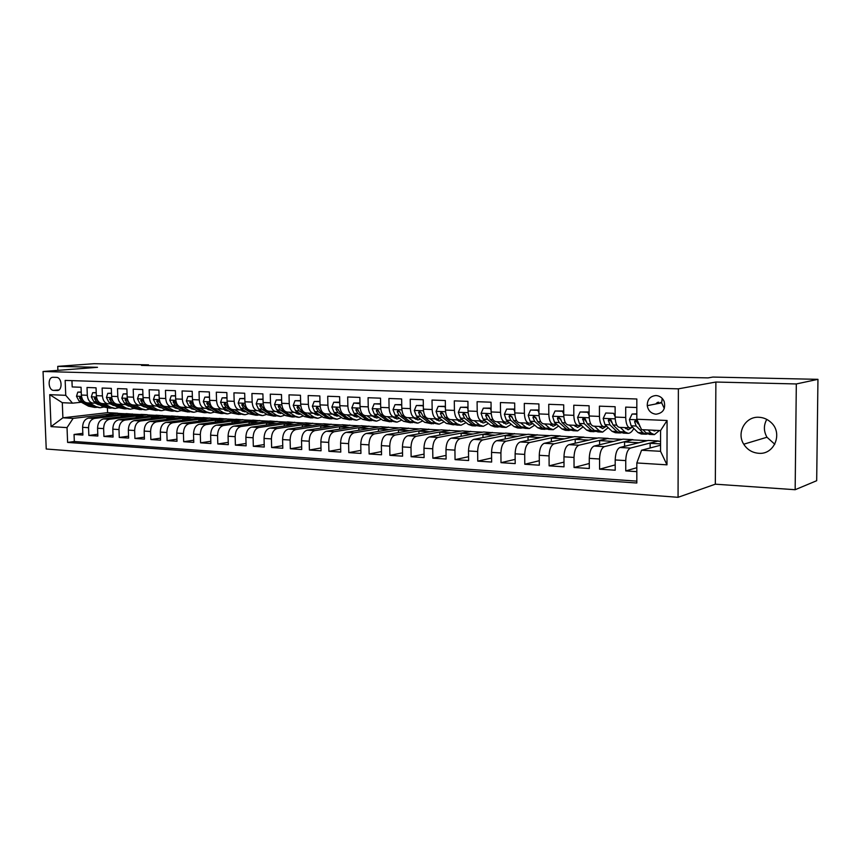 <?xml version="1.0" encoding="UTF-8"?>
<svg xmlns="http://www.w3.org/2000/svg" width="861" height="861" viewBox="0 0 861 861"><rect width="100%" height="100%" fill="white"/><g stroke="black" fill="none" stroke-linecap="round" stroke-linejoin="round"><path stroke-width="1.29" d="M758.95 417.273C745.389 416.25 736.209 432.739 743.743 444.211C747.262 449.7 752.234 452.725 758.649 453.284C774.491 454.963 783.295 432.846 770.799 422.245C767.388 419.167 763.438 417.51 758.95 417.273M766.774 419.393C763.546 425.269 763.61 431.221 766.968 437.248L774.792 444.254M656.007 395.533C650.173 396.092 647.246 399.472 647.257 405.671C648.204 410.751 651.12 413.592 655.985 414.206C663.067 413.172 665.79 408.932 664.165 401.474C662.507 397.814 659.784 395.834 656.007 395.533M662.206 398.395L661.646 402.819L664.294 408.469M795.155 489.715L796.317 383.952L715.878 382.036L715.33 484.183L795.155 489.715L816.68 480.718L817.95 379.335L712.897 377.064L708.054 377.893L141.495 365.408L148.522 364.86L94.15 363.686L57.741 366.366L57.891 370.359M715.33 484.183L678.059 497.314L46.236 449.011L43.05 371.5L678.371 388.838L678.059 497.314M636.828 407.522L625.699 407.113L625.71 417.499L615.131 417.068C615.389 423.483 616.874 426.916 619.565 427.368L629.746 427.831M615.131 417.068L615.12 406.726L599.428 406.155L599.45 416.412L589.128 415.992C589.408 422.342 590.926 425.732 593.692 426.173L603.604 426.625M589.128 415.992L589.096 405.779L573.781 405.219L573.824 415.357L563.751 414.948C564.041 421.212 565.602 424.57 568.443 425.011L578.097 425.452M563.751 414.948L563.697 404.853L548.748 404.304L548.812 414.324L538.964 413.926C539.277 420.114 540.88 423.44 543.775 423.881L553.192 424.312M538.964 413.926L538.9 403.949L524.306 403.422L524.381 413.323L514.77 412.925C515.093 419.049 516.729 422.331 519.678 422.773L528.858 423.192M514.77 412.925L514.684 403.066L500.424 402.55L500.521 412.333L491.125 411.945C491.47 418.005 493.138 421.255 496.151 421.686L505.095 422.105M491.125 411.945L491.028 402.205L477.102 401.7L477.209 411.375L468.029 410.998C468.384 416.982 470.084 420.19 473.141 420.631L481.88 421.029M468.029 410.998L467.921 401.366L454.307 400.871L454.425 410.428L445.46 410.062C445.815 415.981 447.559 419.156 450.658 419.598L459.182 419.985M445.46 410.062L445.331 400.537L432.018 400.053L432.157 409.513L423.386 409.147C423.763 415.002 425.517 418.155 428.67 418.586L436.99 418.973M423.386 409.147L423.246 399.73L410.223 399.256L410.374 408.62L401.796 408.265C402.184 414.055 403.981 417.165 407.167 417.596L415.293 417.972L414.518 418.564M401.796 408.265L401.646 398.944L388.914 398.482L389.075 407.737L380.691 407.393C381.089 413.119 382.897 416.197 386.137 416.627L394.069 416.993M380.691 407.393L380.519 398.18L368.067 397.728L368.239 406.876L360.038 406.532C360.447 412.204 362.277 415.25 365.548 415.691L373.297 416.046M360.038 406.532L359.855 397.427L347.672 396.975L347.855 406.037L339.815 405.703C340.235 411.31 342.097 414.324 345.401 414.754L352.978 415.11M339.815 405.703L339.632 396.684L327.707 396.254L327.901 405.208L320.034 404.885C320.464 410.439 322.348 413.42 325.684 413.85L333.078 414.195M320.034 404.885L319.84 395.963L308.163 395.543L308.367 404.401L300.661 404.089C301.102 409.578 303.007 412.537 306.365 412.968L313.598 413.302M300.661 404.089L300.457 395.264L289.027 394.844L289.231 403.615L281.698 403.303C282.139 408.738 284.065 411.666 287.456 412.096L294.527 412.419L299.241 414.324L300.683 414.119M281.698 403.303L281.482 394.564L270.279 394.155L270.505 402.84L263.122 402.539C263.574 407.92 265.511 410.815 268.933 411.246L275.843 411.558M263.122 402.539L262.896 393.886L251.918 393.488L252.155 402.087L244.911 401.786C245.374 407.113 247.333 409.987 250.777 410.406L257.536 410.719M244.911 401.786L244.685 393.229L233.934 392.831L234.17 401.344L227.078 401.054C227.541 406.327 229.51 409.169 232.987 409.588L239.595 409.901M227.078 401.054L226.841 392.573L216.305 392.196L216.552 400.613L209.6 400.333C210.073 405.553 212.054 408.372 215.551 408.792L222.02 409.083M209.6 400.333L209.352 391.938L199.02 391.561L199.278 399.902L192.466 399.622C192.939 404.788 194.941 407.587 198.45 408.006L204.789 408.297M192.466 399.622L192.207 391.314L182.08 390.948L182.338 399.203L175.655 398.934C176.15 404.046 178.152 406.812 181.693 407.231L187.881 407.522M175.655 398.934L175.396 390.7L165.463 390.345L165.732 398.525L159.188 398.245C159.672 403.325 161.696 406.058 165.247 406.478L171.317 406.758M159.188 398.245L158.908 390.098L149.179 389.742L149.448 397.847L143.023 397.578C143.518 402.604 145.552 405.327 149.114 405.735L155.055 406.005M143.023 397.578L142.743 389.516L133.197 389.161L133.477 397.19L127.17 396.932C127.665 401.904 129.71 404.595 133.294 405.004L139.105 405.273M127.17 396.932L126.879 388.935L117.516 388.591L117.796 396.544L111.607 396.286C112.113 401.215 114.169 403.884 117.763 404.293L123.457 404.552M111.607 396.286L111.317 388.365L102.125 388.031L102.416 395.909L96.346 395.662C96.852 400.537 98.918 403.185 102.524 403.594L108.109 403.852M96.346 395.662L96.045 387.816L87.015 387.482L87.316 395.285C87.833 400.139 89.899 402.776 93.505 403.185L96.152 402.926M121.24 416.799L121.197 415.476L132.379 414.141L126.481 413.635L88.608 418.091C84.798 419.059 82.796 422.138 82.602 427.325L82.904 435.053L74.057 434.471L82.828 433.331M132.368 413.937L94.559 418.424C90.749 419.393 88.748 422.482 88.554 427.691L88.844 435.451L97.788 434.267M88.844 435.451L97.853 436.043L97.562 428.24C97.756 422.999 99.758 419.899 103.557 418.92L141.301 414.399L147.306 414.701L109.616 419.253L103.557 418.92M151.461 418.489L151.407 417.058L162.503 415.691L156.39 415.174L118.786 419.77C114.997 420.749 113.006 423.881 112.813 429.176L113.092 437.044L103.923 436.441L113.028 435.214M166.98 419.361L166.937 417.876L177.979 416.487L171.748 415.96L134.305 420.62C130.528 421.621 128.537 424.785 128.343 430.123L128.623 438.077L119.27 437.453L128.558 436.183M182.801 420.243L182.747 418.715L193.747 417.305L187.397 416.767L150.115 421.503C146.359 422.503 144.368 425.711 144.174 431.092L144.444 439.121L134.919 438.486L144.379 437.162M198.913 421.147L198.859 419.565L209.804 418.134L203.336 417.585L166.227 422.385C162.481 423.408 160.512 426.647 160.307 432.082L160.576 440.186L150.858 439.54L160.501 438.163M215.325 422.073L215.282 420.426L226.163 418.973L219.577 418.414L182.661 423.3C178.927 424.333 176.957 427.594 176.753 433.094L177.011 441.273L167.109 440.617L176.946 439.185M232.061 423.02L232.018 421.309L242.834 419.834L236.118 419.264L199.408 424.225C195.695 425.269 193.736 428.574 193.521 434.116L193.779 442.382L183.684 441.715L193.714 440.219M249.12 423.989L249.077 422.202L259.818 420.706L252.983 420.136L216.488 425.173C212.796 426.227 210.848 429.564 210.633 435.171L210.88 443.512L200.581 442.823L210.816 441.273M266.512 424.979L266.469 423.117L277.145 421.599L270.171 421.018L233.901 426.13C230.242 427.207 228.294 430.575 228.079 436.236L228.316 444.663L217.811 443.964L228.251 442.339M284.248 425.98L284.195 424.053L294.796 422.503L287.692 421.912L251.67 427.121C248.033 428.208 246.106 431.609 245.88 437.323L246.117 445.837L235.397 445.126L246.052 443.437M302.34 427.024L302.286 425.011L312.801 423.429L305.558 422.837L269.805 428.121C266.189 429.219 264.273 432.663 264.047 438.443L264.273 447.031L253.328 446.31L264.209 444.545M320.787 428.078L320.744 425.98L331.162 424.376L323.768 423.773L288.317 429.144C284.722 430.263 282.817 433.74 282.591 439.573L282.806 448.258L271.635 447.516L282.742 445.664M339.621 429.165L339.568 426.97L349.9 425.345L342.355 424.721L307.205 430.188C303.642 431.329 301.748 434.837 301.522 440.735L301.727 449.507L290.329 448.753L301.662 446.816M358.833 430.274L358.789 427.982L369.014 426.324L361.319 425.7L326.491 431.253C322.961 432.405 321.088 435.957 320.852 441.919L321.045 450.787L309.4 450.012L320.981 447.978M378.453 431.415L378.409 429.015L388.526 427.336L380.67 426.69L346.187 432.351C342.7 433.513 340.827 437.108 340.59 443.124L340.773 452.09L328.891 451.304L340.719 449.162M398.482 432.577L398.439 430.07L408.437 428.358L400.419 427.702L366.312 433.46C362.847 434.644 360.996 438.281 360.759 444.362L360.931 453.413L348.791 452.617L360.877 450.378M418.93 433.783L418.887 431.146L428.778 429.402L420.588 428.746L386.869 434.601C383.446 435.795 381.617 439.476 381.369 445.621L381.531 454.78L369.121 453.962L381.477 451.594M439.82 435.02L439.777 432.244L449.539 430.478L441.176 429.8L407.877 435.763C404.498 436.979 402.679 440.692 402.431 446.913L402.582 456.169L389.893 455.329L402.528 452.843M461.162 436.279L461.13 433.374L470.741 431.565L462.206 430.877L429.348 436.947C426.012 438.184 424.215 441.941 423.967 448.237L424.107 457.589L411.127 456.728L424.053 454.113M482.967 437.582L482.935 434.514L492.417 432.685L483.688 431.985L451.304 438.163C448.011 439.411 446.235 443.221 445.976 449.582L446.106 459.042L432.846 458.17L446.063 455.394M505.267 438.927L505.235 435.688L514.555 433.826L505.633 433.115L473.754 439.401C470.515 440.681 468.761 444.534 468.502 450.96L468.61 460.527L455.049 459.634L468.567 456.707M528.062 440.315L528.03 436.893L537.189 434.988L528.073 434.267L496.722 440.681C493.536 441.973 491.803 445.869 491.545 452.38L491.642 462.056L477.758 461.13L491.599 458.03M551.363 441.747L551.341 438.12L560.328 435.924L551.008 435.44L520.227 441.973C517.084 443.286 515.384 447.236 515.115 453.822L515.201 463.605L500.994 462.669L515.169 459.376M575.213 443.221L575.191 439.379L583.995 437.14L574.459 436.645L544.281 443.307C541.203 444.642 539.524 448.635 539.255 455.297L539.32 465.198L524.779 464.24L539.287 460.732M599.6 444.75L599.59 440.66L608.2 438.378L598.449 437.883L568.906 444.674C565.881 446.02 564.235 450.077 563.966 456.814L564.009 466.834L549.124 465.844L563.987 462.109M624.569 446.332L624.569 441.973L632.964 439.648L622.987 439.142L594.122 446.063C591.163 447.44 589.548 451.541 589.268 458.364L589.301 468.502L574.05 467.491L589.29 463.498M650.13 447.978L650.13 443.318L658.321 440.95L648.107 440.434L619.942 447.494C617.068 448.893 615.486 453.047 615.195 459.957L615.217 470.214L599.59 469.18L615.206 464.897M625.71 417.499C625.969 423.956 627.421 427.4 630.101 427.852L632.663 427.304M599.45 416.412C599.719 422.794 601.226 426.206 603.97 426.647L606.553 426.12M573.824 415.357C574.115 421.664 575.665 425.033 578.474 425.474L581.057 424.968M548.812 414.324C549.114 420.555 550.696 423.892 553.569 424.333L556.174 423.838M524.381 413.323C524.693 419.468 526.319 422.773 529.257 423.214L531.872 422.74M500.521 412.333C500.854 418.414 502.512 421.675 505.493 422.116L508.119 421.664M477.209 411.375C477.554 417.391 479.243 420.609 482.278 421.051L484.915 420.609M454.425 410.428C454.78 416.38 456.502 419.576 459.591 420.007L462.228 419.587M432.157 409.513C432.523 415.389 434.278 418.554 437.41 418.984L440.057 418.575M410.374 408.62C410.762 414.432 412.537 417.553 415.712 417.994L418.371 417.596M389.075 407.737C389.473 413.484 391.281 416.584 394.489 417.015L397.147 416.627M368.239 406.876C368.648 412.57 370.478 415.626 373.728 416.057L376.397 415.691M347.855 406.037C348.264 411.666 350.115 414.701 353.408 415.131L356.077 414.765M327.901 405.208C328.321 410.783 330.193 413.786 333.519 414.216L336.188 413.861M308.367 404.401C308.798 409.922 310.692 412.893 314.05 413.323L316.719 412.968M289.231 403.615C289.673 409.072 291.588 412.01 294.979 412.441L297.648 412.107M270.505 402.84C270.957 408.243 272.883 411.16 276.295 411.58L278.964 411.257M252.155 402.087C252.607 407.436 254.555 410.32 257.999 410.74L260.668 410.417M234.17 401.344C234.633 406.64 236.603 409.492 240.058 409.922L242.727 409.599M216.552 400.613C217.015 405.854 218.995 408.684 222.482 409.104L225.151 408.803M199.278 399.902C199.752 405.09 201.743 407.899 205.252 408.318L207.921 408.017M182.338 399.203C182.823 404.347 184.824 407.124 188.355 407.544L191.024 407.253M165.732 398.525C166.227 403.605 168.239 406.36 171.78 406.779L174.449 406.489M149.448 397.847C149.943 402.894 151.966 405.617 155.529 406.026L158.187 405.757M133.477 397.19C133.972 402.184 136.006 404.885 139.59 405.294L142.248 405.025M117.796 396.544C118.301 401.484 120.346 404.164 123.941 404.584L126.589 404.315M102.416 395.909C102.922 400.806 104.977 403.465 108.583 403.874L111.23 403.615M53.748 390.399L57.321 390.517C62.875 390.388 61.97 377.204 56.406 377.376L52.93 377.279C47.355 377.301 48.184 390.507 53.748 390.399L58.914 389.915M660.559 445.234L641.542 450.238L660.548 451.304L660.581 430.554L641.542 429.671L636.828 419.232L636.828 398.998L65.156 380.411L65.748 395.328L72.507 403.174L81.354 402.248M636.828 419.232L667.071 420.491L666.984 464.832L636.828 462.96L636.828 483.01L67.61 442.425L67.029 427.616L51.036 426.615L49.734 394.661L65.748 395.328M658.321 440.95L630.456 448.075L619.942 447.494M632.964 439.648L604.379 446.633L594.122 446.063M608.2 438.378L578.915 445.223L568.906 444.674M583.995 437.14L554.053 443.845L544.281 443.307M560.328 435.924L529.784 442.5L520.227 441.973M537.189 434.73L506.064 441.198L496.722 440.681M514.555 433.567L482.881 439.906L473.754 439.401M492.406 432.437L460.226 438.658L451.304 438.163M470.741 431.318L438.077 437.431L429.348 436.947M449.528 430.231L416.412 436.236L407.877 435.763M428.767 429.165L395.221 435.063L386.869 434.601M408.437 428.121L374.481 433.912L366.312 433.46M388.526 427.099L354.183 432.792L346.187 432.351M369.014 426.098L334.326 431.695L326.491 431.253M349.9 425.108L314.868 430.618L307.205 430.188M331.162 424.15L295.829 429.564L288.317 429.144M312.801 423.203L277.167 428.53L269.805 428.121M294.796 422.277L258.881 427.519L251.67 427.121M277.134 421.373L240.972 426.529L233.901 426.13M259.818 420.48L223.408 425.549L216.488 425.173M242.824 419.608L206.199 424.602L199.408 424.225M226.152 418.758L189.312 423.666L182.661 423.3M209.793 417.919L172.76 422.751L166.227 422.385M193.736 417.09L156.519 421.858L150.115 421.503M177.979 416.283L140.591 420.975L134.305 420.62M162.503 415.486L124.963 420.103L118.786 419.77M74.057 434.471L74.326 441.521L636.828 481.138M630.456 448.075C627.604 449.485 626.033 453.661 625.743 460.603L625.753 470.913L636.828 471.645M599.59 469.18L599.568 458.999C599.848 452.143 601.452 448.021 604.379 446.633M574.05 467.491L574.007 457.428C574.287 450.658 575.923 446.59 578.915 445.223M549.124 465.844L549.06 455.899C549.34 449.205 551.008 445.191 554.053 443.845M524.779 464.24L524.704 454.404C524.973 447.795 526.663 443.824 529.784 442.5M500.994 462.669L500.908 452.951C501.167 446.407 502.889 442.489 506.064 441.198M477.758 461.13L477.651 451.53C477.909 445.062 479.652 441.187 482.881 439.906M455.049 459.634L454.931 450.131C455.189 443.738 456.954 439.917 460.226 438.658M432.846 458.17L432.706 448.775C432.965 442.457 434.751 438.669 438.077 437.431M411.127 456.728L410.988 447.44C411.235 441.198 413.043 437.453 416.412 436.236M389.893 455.329L389.742 446.138C389.979 439.96 391.809 436.269 395.221 435.063M369.121 453.962L368.949 444.868C369.197 438.755 371.037 435.106 374.481 433.912M348.791 452.617L348.608 443.619C348.845 437.571 350.707 433.966 354.183 432.792M328.891 451.304L328.698 442.403C328.934 436.419 330.807 432.846 334.326 431.695M309.4 450.012L309.207 441.209C309.433 435.289 311.327 431.759 314.868 430.618M290.329 448.753L290.114 440.036C290.34 434.181 292.245 430.683 295.829 429.564M271.635 447.516L271.419 438.895C271.645 433.094 273.561 429.639 277.167 428.53M253.328 446.31L253.102 437.765C253.328 432.028 255.254 428.617 258.881 427.519M235.397 445.126L235.161 436.667C235.376 430.984 237.313 427.605 240.972 426.529M217.811 443.964L217.564 435.591C217.779 429.962 219.727 426.615 223.408 425.549M200.581 442.823L200.322 434.536C200.538 428.961 202.496 425.657 206.199 424.602M183.684 441.715L183.425 433.503C183.63 427.982 185.599 424.71 189.312 423.666M167.109 440.617L166.851 432.48C167.056 427.024 169.025 423.773 172.76 422.751M150.858 439.54L150.589 431.49C150.793 426.077 152.774 422.869 156.519 421.858M134.919 438.486L134.639 430.511C134.843 425.151 136.824 421.976 140.591 420.975M119.27 437.453L118.99 429.553C119.184 424.247 121.175 421.094 124.963 420.103M103.923 436.441L103.632 428.606C103.826 423.354 105.817 420.233 109.616 419.253M71.947 380.637L72.195 386.944L81.052 387.267L81.354 395.038C81.87 399.881 83.937 402.496 87.553 402.905L93.031 403.152M72.507 403.174L62.293 402.69L62.896 417.811L73.11 418.381L67.029 427.616M107.431 408.082L107.593 412.667L62.896 417.811L51.036 426.615M107.593 412.667L117.709 413.183L73.11 418.381M796.317 383.952L817.95 379.335M715.878 382.036L678.371 388.838M43.05 371.5L97.497 367.313L57.741 366.366M148.544 365.57L148.522 364.86M106.538 415.981L106.495 414.701L117.709 413.183M117.72 413.388L125.265 413.775M132.379 414.141L140.095 414.539M136.21 417.639L136.167 416.261L147.306 414.701M147.306 414.916L155.195 415.314M162.503 415.691L170.564 416.111M177.979 416.487L186.213 416.918M193.747 417.305L202.163 417.736M209.804 418.134L218.403 418.575M226.163 418.973L234.956 419.425M242.834 419.834L251.821 420.297M259.818 420.706L269.019 421.18M277.145 421.599L286.541 422.084M294.796 422.503L304.417 422.999M312.801 423.429L322.649 423.935M331.162 424.376L341.247 424.893M349.9 425.345L360.221 425.872M369.014 426.324L379.583 426.873M388.526 427.336L399.343 427.885M408.437 428.358L419.522 428.929M428.778 429.402L440.122 429.994M449.539 430.478L461.162 431.07M470.741 431.565L482.666 432.179M492.417 432.685L504.632 433.309M514.555 433.826L527.083 434.471M537.189 434.988L550.039 435.644M560.328 436.183L573.512 436.861M583.995 437.399L597.512 438.098M608.2 438.647L622.083 439.358M632.964 439.917L647.214 440.649M658.321 441.23L660.57 441.338M74.326 441.521L67.61 442.425M106.495 414.701L114.061 415.099M625.753 470.913L636.828 467.727M121.197 415.476L128.935 415.874M136.167 416.261L144.067 416.681M151.407 417.058L159.489 417.488M166.937 417.876L175.192 418.317M182.747 418.715L191.185 419.156M198.859 419.565L207.49 420.017M215.282 420.426L224.108 420.889M232.018 421.309L241.037 421.782M249.077 422.202L258.3 422.686M266.469 423.117L275.907 423.612M284.195 424.053L293.859 424.559M302.286 425.011L312.177 425.528M320.744 425.98L330.872 426.507M339.568 426.97L349.943 427.519M358.789 427.982L369.412 428.541M378.409 429.015L389.28 429.585M398.439 430.07L409.578 430.651M418.887 431.146L430.306 431.748M439.777 432.244L451.487 432.857M461.13 433.374L473.12 433.998M482.935 434.514L495.236 435.16M505.235 435.688L517.848 436.355M528.03 436.893L540.977 437.571M551.341 438.12L564.622 438.819M575.191 439.379L588.827 440.089M599.59 440.66L613.592 441.392M624.569 441.973L638.937 442.726M650.13 443.318L660.559 443.867M636.828 462.96L641.542 450.238M62.293 402.69L49.734 394.661M667.071 420.491L660.581 430.554M666.984 464.832L660.548 451.304M81.246 392.261L77.802 392.132L76.489 396.297L78.997 400.946L88.511 406.198L94.871 407.457M96.4 403.852L97.121 403.454M89.458 402.991L95.862 406.553L100.306 407.727L103.621 407.081M94.958 403.056L99.672 404.961M81.235 391.981L77.802 392.132M83.904 401.344L80.116 396.77L79.546 397.976L81.795 401.075L91.298 406.327L96.184 407.49M99.435 407.683L93.063 406.414L86.531 402.797M98.552 404.261L97.767 404.519M98.638 404.788L99.273 404.659M96.238 392.853L92.654 392.713L91.32 396.921L93.817 401.613L103.288 406.909L109.691 408.179M111.23 404.498L112.016 404.046M104.396 403.68L110.789 407.264L115.213 408.448L118.592 407.759M109.907 403.755L114.578 405.66M96.228 392.573L92.654 392.713M98.972 402.109L95.001 397.395L94.419 398.621L96.658 401.743L106.129 407.038L111.026 408.211M114.341 408.405L107.926 407.124L101.383 403.454M113.501 404.885L112.63 405.197M113.512 405.477L114.265 405.327M111.51 393.455L107.786 393.316L106.42 397.556L108.906 402.291L118.344 407.63L124.78 408.91M126.341 405.154L127.18 404.648M119.614 404.379L125.975 407.996L130.388 409.19L133.842 408.458M125.146 404.466L130.259 406.403M111.499 393.176L107.786 393.316M114.352 402.905L110.165 398.04L109.573 399.278L111.801 402.421L121.24 407.77L126.136 408.943M129.516 409.147L123.069 407.856L116.483 404.121M128.719 405.531L127.772 405.886M128.666 406.177L129.527 405.994M127.062 394.08L123.198 393.918L121.799 398.202L124.275 402.991L133.681 408.362L140.16 409.664M141.731 405.811L142.625 405.251M135.123 405.09L141.452 408.738L145.843 409.933L149.383 409.158M140.666 405.197L145.218 407.102M127.051 393.789L123.198 393.918M130.033 403.734L125.62 398.697L125.006 399.935L127.224 403.12L136.63 408.501L141.527 409.685M144.982 409.89L138.492 408.598L131.851 404.788M144.228 406.177L143.184 406.586M144.11 406.898L145.078 406.661M142.926 394.704L138.912 394.542L137.48 398.869L139.934 403.691L149.308 409.115L155.819 410.417M157.402 406.489L158.359 405.854M150.923 405.822L157.229 409.492L161.599 410.697L165.215 409.868L171.78 411.192M156.476 405.951L161.803 407.866M142.915 394.413L138.912 394.542M146.047 404.605L141.355 399.364L140.741 400.623L142.948 403.831L152.311 409.255L157.208 410.439M160.738 410.665L154.205 409.352L147.479 405.434M160.028 406.833L158.898 407.296M159.834 407.63L160.91 407.35M159.091 395.339L154.926 395.177L153.452 399.536L155.906 404.412L165.226 409.879L173.179 411.214M173.373 407.167L174.342 406.5M167.023 406.564L173.298 410.266L177.646 411.483L181.337 410.589M172.598 406.704L178.023 408.62M159.081 395.048L154.926 395.177M176.785 411.44L170.22 410.116L163.321 406.048M176.118 407.49L174.901 408.017M175.859 408.362L177.043 408.039M162.471 405.553L157.402 400.042L156.777 401.312L158.973 404.552L168.282 410.019M175.569 395.995L171.242 395.823L169.746 400.225L172.178 405.144L181.445 410.654L188.042 411.988M189.646 407.866L190.432 407.318M183.436 407.318L189.678 411.052L194.005 412.279L197.782 411.321M189.022 407.49L194.543 409.373M175.558 395.694L171.242 395.823M193.155 412.236L186.546 410.901L177.28 405.37L173.761 400.742L173.115 402.012L175.3 405.283L184.566 410.805L189.463 411.999M192.52 408.157L191.217 408.76M192.186 409.126L193.488 408.738M192.369 396.652L187.881 396.48L186.353 400.925L188.763 405.886L197.987 411.45L204.627 412.796M206.242 408.566L206.823 408.146M200.172 408.082L206.371 411.849L210.676 413.086L214.54 412.064M205.768 408.275L211.386 410.137M192.358 396.361L187.881 396.48M209.826 413.043L203.174 411.698L193.973 406.123L190.442 401.452L189.786 402.733L191.949 406.026L201.162 411.601L206.059 412.806M209.234 408.824L207.845 409.502M208.836 409.89L210.245 409.438M209.514 397.33L204.853 397.147L203.282 401.635L205.682 406.65L214.852 412.258L221.525 413.614M217.241 408.867L223.397 412.667L227.681 413.915L231.62 412.817M222.848 409.093L228.552 410.912M209.503 397.029L204.853 397.147M226.83 413.872L220.147 412.516L210.988 406.887L207.447 402.173L206.78 403.465L208.932 406.79L218.091 412.408L222.977 413.624M226.271 409.502L224.807 410.266M225.808 410.675L227.326 410.159M226.992 398.03L222.16 397.836L220.556 402.367L222.934 407.425L232.039 413.086L238.766 414.453M234.644 409.664L240.768 413.506L245.008 414.754L249.044 413.592M240.251 409.911L246.052 411.698M226.981 397.717L222.16 397.836M244.18 414.711L237.442 413.345L228.348 407.673L224.796 402.905L224.108 404.218L226.249 407.576L235.344 413.237L240.23 414.453M243.641 410.18L242.092 411.041M243.114 411.472L244.75 410.88M244.836 398.729L239.821 398.535L238.174 403.109L240.531 408.222L249.582 413.926L256.341 415.303M252.402 410.482L258.472 414.345L262.691 415.615L266.813 414.367M257.999 410.74L263.907 412.494M244.825 398.428L239.821 398.535M261.862 415.572L255.082 414.184L246.063 408.469L242.49 403.658L241.79 404.982L243.921 408.372L252.951 414.087L257.826 415.303M261.357 410.869L259.721 411.827M260.775 412.279L262.508 411.601M263.036 399.45L257.837 399.246L256.147 403.874L258.494 409.029L267.47 414.787L274.272 416.175M270.515 411.321L276.542 415.217L280.729 416.487L284.937 415.153M276.08 411.58L282.107 413.302M263.025 399.138L257.837 399.246M279.911 416.444L273.088 415.056L264.133 409.276L260.549 404.422L259.839 405.757L261.938 409.179L270.903 414.948L275.778 416.175M279.427 411.558L277.716 412.623M278.781 413.108L280.621 412.333M281.622 400.182L276.23 399.978L274.498 404.638L276.811 409.847L285.723 415.659L292.568 417.058M289.005 412.171L294.989 416.1L299.133 417.381L303.427 415.938M281.612 399.87L276.23 399.978M298.315 417.337L291.448 415.928L282.569 410.105L278.975 405.208L278.254 406.553L280.342 410.008L289.231 415.831L294.096 417.058M297.863 412.247L296.066 413.431M297.153 413.958L299.111 413.076M300.586 400.935L295 400.709L293.224 405.434L295.517 410.697L304.342 416.552L311.241 417.972M307.872 413.032L313.802 417.004L317.913 418.295L322.305 416.746M313.339 413.291L318.032 415.206L319.635 414.948M300.586 400.623L295 400.709M317.106 418.252L310.197 416.832L301.393 410.955L297.777 406.005L297.045 407.361L299.111 410.858L307.926 416.724L312.78 417.962M316.622 412.989L314.792 414.259M315.901 414.819L317.967 413.818M299.273 407.253L297.045 407.361M319.969 401.7L314.168 401.474L312.339 406.241L314.609 411.547L323.359 417.467L330.301 418.898M327.148 413.915L333.013 417.929L337.092 419.221L341.559 417.563M332.561 414.173L337.2 416.1L338.976 415.777M319.958 401.377L314.168 401.474M336.285 419.189L329.332 417.746L320.615 411.816L316.977 406.822L316.245 408.189L318.29 411.719L327.019 417.639L331.862 418.876M335.532 413.958L333.917 415.099M335.047 415.691L337.221 414.571M318.57 408.265L316.245 408.189M339.761 402.636L333.734 402.248L331.862 407.059L334.111 412.43L342.775 418.392L349.749 419.845M346.822 414.83L352.633 418.866L356.669 420.179L361.233 418.381M352.181 415.067L356.777 417.015L358.714 416.616M339.751 402.162L333.734 402.248M355.873 420.136L348.877 418.683L340.246 412.71L336.586 407.662L335.844 409.029L337.867 412.602L346.509 418.575L351.342 419.813M354.818 414.948L353.43 415.949M354.581 416.584L356.863 415.314M338.244 409.244L335.844 409.029M359.973 403.669L353.731 403.034L351.815 407.899L354.032 413.323L362.599 419.35L369.617 420.803M366.926 415.745L372.662 419.834L376.655 421.147L381.315 419.221M372.232 415.992L376.774 417.962L378.883 417.477M359.963 402.959L353.731 403.034M375.87 421.104L368.82 419.641L360.296 413.603L356.615 408.512L355.862 409.901L357.864 413.495L366.409 419.533L371.231 420.771M374.513 415.971L373.362 416.81M374.546 417.488L376.924 416.067M358.348 410.234L357.939 409.599L355.862 409.901M380.637 404.724L380.368 404.089L374.158 403.841L372.189 408.76L374.374 414.238L382.844 420.319L389.915 421.793M387.45 416.692L393.133 420.814L397.072 422.138L401.818 420.06M392.702 416.939L397.19 418.92L399.472 418.328M380.627 403.766L374.158 403.841M396.297 422.105L389.204 420.62L380.777 414.528L377.075 409.384L376.322 410.783L378.291 414.421L386.74 420.502L391.54 421.75M394.629 417.015L393.725 417.682M394.93 418.424L397.416 416.821M378.883 411.235L378.366 410.482L376.322 410.783M401.764 405.8L401.387 404.918L395.027 404.67L393.014 409.642L395.167 415.174L403.529 421.309L410.643 422.794M408.437 417.66L414.044 421.815L417.929 423.149L422.773 420.9M413.624 417.897L418.048 419.888L420.502 419.199M401.743 404.605L395.027 404.67M417.165 423.117L410.03 421.621L401.71 415.465L399.762 411.795L397.976 410.277L397.222 411.687L399.17 415.357L407.511 421.503L412.301 422.751M415.755 419.361L418.317 417.607M399.859 412.236L399.246 411.375L397.222 411.687M423.354 406.898L422.859 405.768L416.369 405.509L414.292 410.536L416.423 416.132L424.667 422.32L431.824 423.827M429.887 418.64L435.408 422.837L439.25 424.182L444.179 421.75M434.999 418.876L439.368 420.889L441.984 420.06M423.332 405.445L416.369 405.509M438.486 424.15L431.318 422.643L423.106 416.433L421.19 412.72L419.339 411.192L418.597 412.602L420.512 416.315L428.735 422.514L433.503 423.773M436.419 418.941L435.774 419.468M437.033 420.319L439.368 418.694M421.309 413.248L420.599 412.29L418.597 412.602M445.428 408.028L444.825 406.64L438.184 406.381L436.053 411.461L438.141 417.111L446.267 423.364L453.478 424.882M451.821 419.651L457.256 423.892L461.033 425.248L466.059 422.611M456.857 419.888L461.162 421.912L463.95 420.943M445.406 406.317L438.184 406.381M460.291 425.205L456.857 425.043L453.069 423.687L444.976 417.413L443.092 413.657L441.176 412.139L440.445 413.549L442.328 417.294L450.432 423.558L455.178 424.807M458.784 421.298L460.883 419.813M443.232 414.281L442.414 413.226L440.445 413.549M444.825 406.64L445.406 406.553M468.007 409.179L467.286 407.522L460.495 407.264L458.31 412.397L460.366 418.112L468.362 424.419L472.119 425.786L475.616 425.947M474.239 420.685L479.588 424.957L483.312 426.324L488.435 423.461M479.2 420.911L483.441 422.955L486.39 421.815M467.986 407.21L460.495 407.264M482.58 426.292L479.039 426.12L475.304 424.753L467.351 418.424L465.5 414.625L463.498 413.108L462.787 414.507L464.639 418.306L472.614 424.624L477.338 425.872M481.019 422.299L482.87 420.975M465.661 415.357L464.725 414.184L462.787 414.507M467.286 407.522L467.986 407.414M491.114 410.353L490.275 408.437L483.322 408.157L481.073 413.355L483.086 419.135L490.953 425.506L494.644 426.873L498.25 427.056M497.184 421.739L502.437 426.055L506.096 427.433L511.305 424.322M502.06 421.965L506.225 424.032L509.346 422.686M491.093 408.114L483.322 408.157M505.375 427.4L501.726 427.217L498.056 425.84L490.232 419.458L488.424 415.615L486.314 414.098L485.636 415.497L487.466 419.329L495.301 425.711L499.993 426.948M503.771 423.311L505.385 422.116M488.596 416.455L487.552 415.163L485.636 415.497M490.275 408.437L491.093 408.297M514.76 411.558L513.78 409.362L506.677 409.083L504.363 414.335L506.333 420.179L514.06 426.615L517.676 427.992L521.4 428.175M520.647 422.816L525.813 427.174L529.397 428.563L534.692 425.173M525.447 423.042L529.526 425.119L532.819 423.558M514.738 409.05L506.677 409.083M528.686 428.53L524.93 428.347L521.325 426.959L513.651 420.512L511.875 416.627L509.647 415.131L509.034 416.509L510.81 420.383L518.505 426.83L523.176 428.057M528.514 423.203L527.029 424.344M512.08 417.585L510.907 416.175L509.034 416.509M513.78 409.362L514.738 409.201M538.964 412.796L537.856 410.32L530.57 410.03L528.202 415.346L530.128 421.244L537.694 427.745L541.246 429.144L545.088 429.327M544.669 423.924L549.727 428.326L553.236 429.725L558.628 426.012M549.372 424.139L553.375 426.238L556.83 424.419M538.943 409.997L530.57 410.03M552.547 429.693L548.672 429.499L545.131 428.1L537.619 421.589L535.876 417.66L533.497 416.218L532.97 417.542L534.713 421.459L542.247 427.96L546.886 429.187M550.836 425.388L552.213 424.269M536.112 418.769L534.81 417.198L532.97 417.542M537.856 410.32L538.943 410.127M563.74 414.055L562.502 411.289L555.044 410.998L552.601 416.369L554.484 422.342L561.889 428.907L565.365 430.317L569.325 430.5M569.261 425.054L574.201 429.499L577.645 430.909L583.112 426.852M573.867 425.259L577.774 427.379L581.39 425.269M563.729 410.977L555.044 410.998M576.956 430.877L572.963 430.683L569.508 429.273L562.147 422.686L560.457 418.726L557.885 417.37L557.476 418.597L559.176 422.557L566.549 429.133L571.155 430.339M575.869 425.937L576.192 425.366M575.191 426.453L576.439 425.377M560.715 419.985L559.284 418.252L557.476 418.597M562.502 411.289L563.729 411.063M589.128 415.346L587.74 412.29L580.099 411.988L577.591 417.424L579.421 423.472L586.653 430.091L590.054 431.512L594.144 431.705M594.445 426.206L599.256 430.704L602.625 432.125L608.178 427.669M598.944 426.41L602.765 428.552L606.521 426.13M589.118 411.978L580.099 411.988M601.957 432.093L597.835 431.888L594.456 430.468L587.277 423.816L585.62 419.813C585.039 418.145 584.113 417.757 582.822 418.618L584.232 423.687L591.432 430.328L596.006 431.522M600.408 427.314L600.86 426.507M600.128 427.53L601.236 426.518M585.921 421.244L584.339 419.318L584.468 418.295L582.822 418.618M587.74 412.29L589.118 412.032M615.131 416.67L613.592 413.312L605.767 413L603.184 418.5L604.96 424.613L612.02 431.318L615.335 432.739L619.554 432.943M620.232 427.39L624.925 431.931L628.207 433.363C630.263 433.223 632.146 431.587 633.836 428.466M624.623 427.594L628.347 429.757L631.877 427.476M613.592 413.312L605.767 413M627.551 433.331L623.299 433.126L620.006 431.695L613.01 424.979L611.396 420.921C610.632 419.059 609.62 418.758 608.361 420.039L609.889 424.839L616.907 431.544L620.211 432.975L621.438 432.728M625.624 428.574L626.108 427.669M625.667 428.617L626.625 427.691M611.74 422.557L609.997 419.694M636.828 414.227L632.071 414.044L629.413 419.608L631.135 425.797L637.99 432.556L641.219 433.998L645.578 434.202M648.01 429.973L651.217 433.191L654.403 434.633L659.44 430.5M652.326 430.166L654.543 430.984L656.308 430.36M636.828 413.85L632.071 414.044M655.695 404.003L657.513 402.356M660.645 402.464L659.429 403.26M640.444 427.228L637.818 422.062C636.742 419.964 635.666 419.824 634.6 421.653L636.182 426.023L642.995 432.803L646.213 434.235L647.494 433.944M653.768 434.601L649.377 434.396L646.17 432.954L642.952 429.736M638.205 423.924L636.247 421.287L634.6 421.653M94.559 418.424L88.608 418.091M88.554 427.691L82.602 427.325M625.743 460.603L615.195 459.957M599.568 458.999L589.268 458.364M574.007 457.428L563.966 456.814M549.06 455.899L539.255 455.297M524.704 454.404L515.115 453.822M500.908 452.951L491.545 452.38M477.651 451.53L468.502 450.96M454.931 450.131L445.976 449.582M432.706 448.775L423.967 448.237M410.988 447.44L402.431 446.913M389.742 446.138L381.369 445.621M368.949 444.868L360.759 444.362M348.608 443.619L340.59 443.124M328.698 442.403L320.852 441.919M309.207 441.209L301.522 440.735M290.114 440.036L282.591 439.573M271.419 438.895L264.047 438.443M253.102 437.765L245.88 437.323M235.161 436.667L228.079 436.236M217.564 435.591L210.633 435.171M200.322 434.536L193.521 434.116M183.425 433.503L176.753 433.094M166.851 432.48L160.307 432.082M150.589 431.49L144.174 431.092M134.639 430.511L128.343 430.123M118.99 429.553L112.813 429.176M103.632 428.606L97.562 428.24M87.316 395.285L81.354 395.038M57.741 390.442L56.944 390.517M81.494 396.394L76.521 396.189M91.298 406.327L88.511 406.198M95.862 406.553L93.063 406.414M81.795 401.075L78.997 400.946M81.235 397.804L79.546 397.976M96.475 397.029L91.352 396.813M106.129 407.038L103.288 406.909M110.789 407.264L107.926 407.124M96.658 401.743L93.817 401.613M96.141 398.449L94.419 398.621M111.747 397.674L106.452 397.448M121.24 407.77L118.344 407.63M125.975 407.996L123.069 407.856M111.801 402.421L108.906 402.291M111.327 399.095L109.573 399.278M127.299 398.331L121.842 398.094M136.63 408.501L133.681 408.362M141.452 408.738L138.492 408.598M127.224 403.12L124.275 402.991M126.793 399.752L125.006 399.935M143.152 398.998L137.512 398.761M152.311 409.255L149.308 409.115M157.229 409.492L154.205 409.352M142.948 403.831L139.934 403.691M142.56 400.419L140.741 400.623M159.307 399.676L153.495 399.429M173.298 410.266L170.22 410.116M158.973 404.552L155.906 404.412M161.491 404.659L160.91 404.638M158.628 401.108L156.777 401.312M175.784 400.365L169.778 400.117M184.566 410.805L181.445 410.654M189.678 411.052L186.546 410.901M175.3 405.283L172.178 405.144M177.947 405.402L177.28 405.37M175.009 401.807L173.115 402.012M192.584 401.075L186.385 400.817M201.162 411.601L197.987 411.45M206.371 411.849L203.174 411.698M191.949 406.026L188.763 405.886M194.737 406.155L193.973 406.123M191.702 402.517L189.786 402.733M209.718 401.796L203.314 401.527M218.091 412.408L214.852 412.258M223.397 412.667L220.147 412.516M208.932 406.79L205.682 406.65M211.849 406.93L210.988 406.887M208.739 403.239L206.78 403.465M227.196 402.528L220.588 402.259M235.344 413.237L232.039 413.086M240.768 413.506L237.442 413.345M226.249 407.576L222.934 407.425M229.317 407.716L228.348 407.673M226.109 403.97L224.108 404.218M245.03 403.282L238.206 403.002M252.951 414.087L249.582 413.926M258.472 414.345L255.082 414.184M243.921 408.372L240.531 408.222M247.129 408.512L246.063 408.469M243.835 404.724L241.79 404.982M263.24 404.046L256.191 403.755M270.903 414.948L267.47 414.787M276.542 415.217L273.088 415.056M261.938 409.179L258.494 409.029M265.306 409.33L264.133 409.276M261.916 405.499L259.839 405.757M281.816 404.831L274.541 404.53M289.231 415.831L285.723 415.659M294.989 416.1L291.448 415.928M280.342 410.008L276.811 409.847M283.872 410.17L282.569 410.105M280.374 406.274L278.254 406.553M300.78 405.628L293.267 405.316M307.926 416.724L304.342 416.552M313.802 417.004L310.197 416.832M299.111 410.858L295.517 410.697M302.814 411.02L301.393 410.955M320.141 406.446L312.382 406.123M327.019 417.639L323.359 417.467M333.013 417.929L329.332 417.746M318.29 411.719L314.609 411.547M322.154 411.892L320.615 411.816M339.934 407.275L331.915 406.941M346.509 418.575L342.775 418.392M352.633 418.866L348.877 418.683M337.867 412.602L334.111 412.43M341.914 412.785L340.246 412.71M360.135 408.136L351.858 407.78M366.409 419.533L362.599 419.35M372.662 419.834L368.82 419.641M357.864 413.495L354.032 413.323M362.104 413.689L360.296 413.603M380.788 408.997L372.232 408.641M386.74 420.502L382.844 420.319M393.133 420.814L389.204 420.62M378.291 414.421L374.374 414.238M382.725 414.615L380.777 414.528M401.904 409.89L393.057 409.513M407.511 421.503L403.529 421.309M414.044 421.815L410.03 421.621M399.17 415.357L395.167 415.174M403.809 415.562L401.71 415.465M423.483 410.794L414.345 410.417M428.735 422.514L424.667 422.32M435.408 422.837L431.318 422.643M420.512 416.315L416.423 416.132M425.356 416.53L423.106 416.433M445.546 411.73L436.107 411.332M450.432 423.558L446.267 423.364M457.256 423.892L453.069 423.687M442.328 417.294L438.141 417.111M447.386 417.52L444.976 417.413M468.126 412.677L458.364 412.268M472.614 424.624L468.362 424.419M479.588 424.957L475.304 424.753M464.639 418.306L460.366 418.112M469.923 418.543L467.351 418.424M491.222 413.646L481.127 413.226M495.301 425.711L490.953 425.506M502.437 426.055L498.056 425.84M487.466 419.329L483.086 419.135M492.987 419.576L490.232 419.458M514.856 414.647L504.417 414.206M518.505 426.83L514.06 426.615M525.813 427.174L521.325 426.959M510.81 420.383L506.333 420.179M516.578 420.642L513.651 420.512M539.051 415.659L528.256 415.206M542.247 427.96L537.694 427.745M549.727 428.326L545.131 428.1M534.713 421.459L530.128 421.244M540.73 421.729L537.619 421.589M563.826 416.702L552.665 416.24M566.549 429.133L561.889 428.907M574.201 429.499L569.508 429.273M559.176 422.557L554.484 422.342M565.462 422.837L562.147 422.686M589.193 417.779L577.656 417.284M591.432 430.328L586.653 430.091M599.256 430.704L594.456 430.468M584.232 423.687L579.421 423.472M590.797 423.978L587.277 423.816M584.339 419.318L582.563 419.673M615.195 418.866L603.249 418.371M616.907 431.544L612.02 431.318M624.925 431.931L620.006 431.695M609.889 424.839L604.96 424.613M616.745 425.151L613.01 424.979M610.008 420.426L608.275 420.781M658.611 403.422L658.611 402.141M637.075 419.791L629.477 419.468M642.995 432.803L637.99 432.556M651.217 433.191L646.17 432.954M636.182 426.023L631.135 425.797M639.971 426.195L639.379 426.163M636.301 421.556L634.611 421.922M766.968 437.248L743.743 444.211M661.646 402.819L647.257 405.671M160.975 407.834L161.696 407.866M177.032 408.588L177.743 408.62M193.391 409.362L194.102 409.395M210.073 410.137L210.773 410.17M227.078 410.934L227.778 410.966M244.416 411.752L245.116 411.784M262.11 412.58L262.799 412.613M280.148 413.431L280.837 413.463M298.563 414.292L299.241 414.324M317.354 415.174L318.032 415.206M336.533 416.067L337.2 416.1M356.11 416.993L356.777 417.015M376.117 417.929L376.774 417.962M396.544 418.887L397.19 418.92M417.413 419.867L418.048 419.888M438.733 420.868L439.368 420.889M460.538 421.89L461.162 421.912M482.827 422.934L483.441 422.955M505.622 423.999L506.225 424.032M486.917 414.001L486.314 414.098M528.934 425.097L529.526 425.119M510.412 415.002L509.647 415.131M552.794 426.217L553.375 426.238M534.498 416.035L533.497 416.218M577.204 427.357L577.774 427.379M559.198 417.111L557.885 417.37M602.205 428.53L602.765 428.552M627.798 429.725L628.347 429.757M609.986 419.694L608.361 420.039"/></g></svg>
